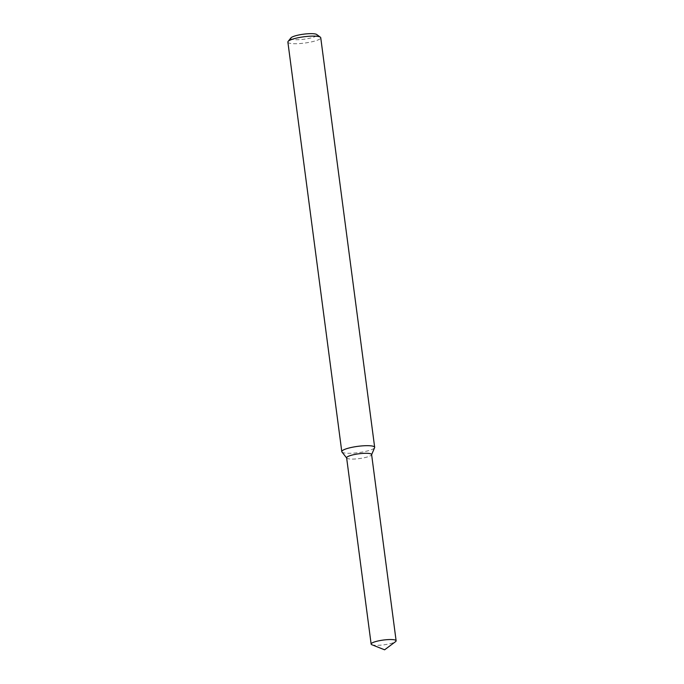 <?xml version="1.0" encoding="UTF-8"?>
<svg xmlns="http://www.w3.org/2000/svg" width="684" height="684" viewBox="0 0 684 684"><rect width="100%" height="100%" fill="white"/><g stroke="black" fill="none" stroke-linecap="round" stroke-linejoin="round"><path stroke-width="0.51" stroke-dasharray="3.42 2.56" d="M346.643 457.964L346.737 458.092A12.603 2.403 172.5 0 0 359.425 458.571A12.603 2.403 172.5 0 0 371.566 454.817L371.626 454.68M341.949 451.979A16.578 3.163 172.5 0 0 358.647 452.62A16.578 3.163 172.5 0 0 374.61 447.678M287.878 42.083A16.578 3.163 172.5 0 0 304.722 43.058A16.578 3.163 172.5 0 0 320.745 37.757M290.922 37.902A13.261 2.531 172.5 0 0 304.218 39.202A13.261 2.531 172.5 0 0 316.718 34.508M371.916 644.755A12.603 2.403 172.5 0 0 383.946 644.815A12.603 2.403 172.5 0 0 395.557 641.643M346.626 457.835A12.603 2.403 172.5 0 0 359.425 458.571A12.603 2.403 172.5 0 0 371.609 454.544"/><path stroke-width="1.03" d="M371.566 454.817A12.603 2.403 172.5 0 0 370.728 453.817A12.603 2.403 172.5 0 0 355.928 454.244A12.603 2.403 172.5 0 0 346.737 458.092M371.626 454.68L374.61 447.678A16.578 3.163 172.5 0 0 374.67 447.319A16.578 3.163 172.5 0 0 373.515 446.37A16.578 3.163 172.5 0 0 354.945 446.772A16.578 3.163 172.5 0 0 341.795 451.645A16.578 3.163 172.5 0 0 341.949 451.979L346.643 457.964M374.67 447.319L320.745 37.757A16.578 3.163 172.5 0 0 320.351 37.184A16.578 3.163 172.5 0 0 319.59 36.808A16.578 3.163 172.5 0 0 302.61 36.962A16.578 3.163 172.5 0 0 288.109 41.433A16.578 3.163 172.5 0 0 287.878 42.083L341.795 451.645M320.351 37.184L316.718 34.508A13.261 2.531 172.5 0 0 316.111 34.2A13.261 2.531 172.5 0 0 302.525 34.328A13.261 2.531 172.5 0 0 290.922 37.902L288.109 41.433M395.249 640.062A12.603 2.403 172.5 0 0 381.133 640.378A12.603 2.403 172.5 0 0 371.138 644.08A12.603 2.403 172.5 0 0 371.916 644.755L384.605 649.8L395.557 641.643A12.603 2.403 172.5 0 0 396.122 640.788A12.603 2.403 172.5 0 0 395.249 640.062M396.122 640.788L371.609 454.544A12.603 2.403 172.5 0 0 370.728 453.817A12.603 2.403 172.5 0 0 356.612 454.125A12.603 2.403 172.5 0 0 346.626 457.835L371.138 644.08"/></g></svg>
